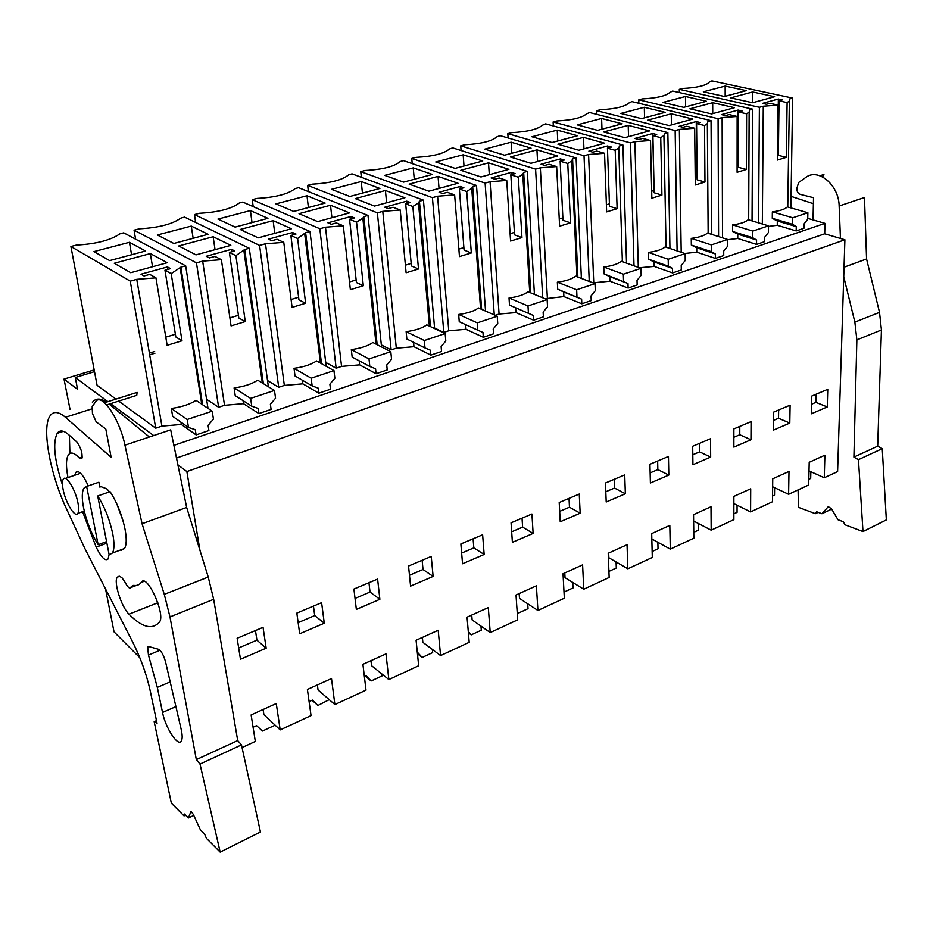 <?xml version="1.0" encoding="UTF-8"?>
<svg xmlns="http://www.w3.org/2000/svg" width="933" height="933" viewBox="0 0 933 933"><rect width="100%" height="100%" fill="white"/><g stroke="black" fill="none" stroke-linecap="round" stroke-linejoin="round"><path stroke-width="1.4" d="M105.546 588.968L114.024 631.839L139.822 657.718M177.888 464.821L186.868 471.573L199.93 550.248M70.022 409.4L64.015 379.09L77.567 389.294L75.281 377.515L107.89 401.656M110.607 403.674L153.665 435.559M809.016 470.885L824.271 477.766L837.601 471.597L844.901 239.769L186.868 471.573M772.652 486.769L788.607 494.292L808.689 484.985L809.203 462.301L824.9 455.199L824.271 477.766M733.874 503.622L750.587 511.914L772.477 501.767L772.746 478.804L788.991 471.445L788.607 494.292M693.627 521.022L711.179 530.177L733.874 519.658L733.874 496.403L750.703 488.775L750.587 511.914M651.817 538.959L670.291 549.129L693.837 538.213L693.546 514.654L711.004 506.747L711.179 530.177M608.678 553.071L608.864 557.747L627.839 568.792L652.295 557.467L651.689 533.606L669.824 525.396L670.291 549.129M564.78 572.944L565.025 577.679L583.755 589.224L609.156 577.457L608.211 553.281L627.046 544.755L627.839 568.792M519.168 593.598L519.483 598.391L537.921 610.474L564.337 598.228L563.019 573.748L582.6 564.873L583.755 589.224M471.725 615.069L472.133 619.932L490.233 632.562L517.722 619.827L516.007 595.021L536.393 585.796L537.921 610.474M422.369 637.414L422.859 642.336L440.586 655.572L469.206 642.312L467.071 617.18L488.297 607.57L490.233 632.562M370.961 660.681L371.544 665.672L388.851 679.551L418.672 665.73L416.083 640.26L438.195 630.253L440.586 655.572M317.372 684.939L318.06 689.988L334.889 704.555L366.004 690.14L362.914 664.331L385.982 653.881L388.851 679.551M263.106 709.512L263.887 714.631L280.203 729.898L311.039 715.611L307.412 689.452L331.495 678.548L334.889 704.555M242.055 747.578L255.327 741.432L251.129 714.935L276.261 703.552L280.203 729.898M266.173 648.19L240.469 659.246L237.134 638.277L263.048 627.349L266.173 648.19L256.925 640.155L238.673 647.922M296.834 613.109L299.691 633.775L324.276 623.209L321.605 602.671L296.834 613.109M379.871 599.301L377.608 579.066L353.91 589.05L356.348 609.424L379.871 599.301L370.028 592.047L368.955 582.705M431.233 556.453L408.537 566.028L410.578 586.111L433.122 576.419L431.233 556.453M484.157 554.47L482.629 534.796L460.867 543.962L462.546 563.765L484.157 554.47L473.836 547.881L473.101 538.808M625.355 493.767L624.725 474.897L605.459 483.014L606.205 502.001L625.355 493.767L614.52 488.041L614.194 479.34M580.163 513.197L560.232 521.769L559.205 502.514L579.253 494.058L580.163 513.197L569.468 507.202L559.683 511.366M511.051 522.818L512.392 542.33L533.128 533.419L531.927 514.013L511.051 522.818M750.96 439.77L751.053 421.646L733.874 428.888L733.874 447.117L750.96 439.77L739.776 434.755L739.787 426.393M710.538 438.732L692.694 446.242L692.927 464.716L710.666 457.088L710.538 438.732M790.099 405.19L773.539 412.164L773.329 430.148L789.796 423.069L790.099 405.19M811.78 396.047L811.372 413.797L827.268 406.963L827.758 389.318L811.78 396.047M668.821 475.084L668.46 456.459L649.928 464.272L650.394 483.002L668.821 475.084L657.847 469.602L657.648 461.019M176.5 458.056L824.702 233.798L844.901 239.769M173.888 445.368L824.97 223.36L824.702 233.798M807.756 218.392L824.97 223.36M75.281 377.515L94.501 371.649M149.688 354.808L154.936 353.21M118.666 401.097L155.729 428.177L161.91 426.124L181.317 424.457L180.944 422.159M161.91 426.124L136.754 279.34L130.247 281.136L70.908 246.499L97.079 385.317L115.937 399.102M181.317 424.457L196.117 434.906L208.91 430.556L208.082 425.331L213.435 419.092L212.199 411.173L196.047 400.362C189.842 404.362 181.608 407.068 171.334 408.456L172.652 416.328L188.489 427.477L187.183 419.5L212.199 411.173M672.6 272.937L681.288 269.987L681.218 265.473L685.242 260.459L685.149 253.624L665.206 246.883C662.068 249.543 656.459 251.385 648.365 252.4L648.528 259.199L654.08 261.928L654.185 266.406L672.6 272.937L672.518 268.412L668.331 266.15L648.528 259.199M639.385 267.759L654.185 266.406M715.378 258.394L723.74 255.56L723.716 251.117L727.635 246.207L727.623 239.466L707.482 233.052C704.578 235.606 699.179 237.379 691.26 238.37L691.341 245.064L696.718 247.77L696.764 252.178L715.378 258.394L715.354 253.939L711.366 251.677L691.341 245.064M684.752 253.484L696.764 252.178M325.71 362.412L336.148 368.197L341.548 366.401L359.613 364.861L376.081 373.725L387.23 369.935L386.729 364.978L391.557 359.205L390.799 351.683L372.885 342.504C367.94 345.98 360.744 348.336 351.321 349.583L352.161 357.059L369.83 366.506L369.013 358.937L390.799 351.683M381.329 344.918L391.137 349.91L396.303 348.196L413.96 346.703L430.871 355.111L441.542 351.484L441.122 346.598L445.799 340.965L445.169 333.559L426.801 324.871C422.217 328.183 415.325 330.434 406.147 331.647L406.846 338.994L425.005 347.951L424.328 340.51L445.169 333.559M206.59 399.312L218.625 407.266L224.526 405.307L243.466 403.674L258.896 413.564L271.095 409.412L270.383 404.281L275.55 398.204L274.489 390.426L257.683 380.197C251.933 384.011 244.061 386.589 234.09 387.93L235.233 395.662L251.758 406.205L250.627 398.368L274.489 390.426M267.526 380.559L278.71 387.288L284.343 385.422L302.84 383.836L318.818 393.201L330.48 389.236L329.874 384.186L334.865 378.262L333.967 370.611L316.567 360.931C311.237 364.57 303.715 367.031 294.023 368.325L295.003 375.929L312.135 385.9L311.179 378.203L333.967 370.611M581.819 303.796L591.23 300.601L591.032 295.948L595.301 290.699L595.021 283.644L575.579 276.203C571.929 279.095 565.853 281.09 557.351 282.174L557.701 289.183L563.66 291.971L563.882 296.589L581.819 303.796L581.609 299.131L557.701 289.183M545.059 298.735L563.882 296.589M628.119 288.064L637.157 284.985L637.029 280.401L641.169 275.27L640.983 268.331L621.273 261.252C617.891 264.027 612.048 265.94 603.756 267.001L604.013 273.894L609.762 276.658L609.925 281.206L628.119 288.064L627.979 283.469L604.013 273.894M592.898 282.839L609.925 281.206M434.58 328.031L443.805 332.405L448.761 330.76L466.022 329.291L483.317 337.279L493.545 333.804L493.207 328.999L497.744 323.494L497.242 316.217L478.466 307.972C474.209 311.132 467.62 313.301 458.674 314.456L459.246 321.698L477.824 330.2L477.276 322.865L497.242 316.217M495.19 315.319L499.073 314.024L515.961 312.602L533.594 320.194L543.403 316.858L543.134 312.123L547.531 306.759L547.146 299.598L528.02 291.761C524.078 294.781 517.745 296.857 509.033 297.989L509.488 305.103L533.314 315.447L509.488 305.103M756.535 244.411L764.594 241.67L764.628 237.297L768.442 232.48L768.5 225.856L748.173 219.733C745.502 222.182 740.289 223.897 732.568 224.853L732.568 231.454L737.758 234.136L737.758 238.475L756.535 244.411L756.57 240.014L752.768 237.752L732.568 231.454M727.623 239.699L737.758 238.475M796.187 230.929L803.931 228.293L804.024 223.978L807.733 219.267L807.873 212.736L787.394 206.904C784.921 209.26 779.906 210.905 772.349 211.849L772.279 218.334L777.306 220.993L777.259 225.273L796.187 230.929L796.257 226.602L792.642 224.352L772.279 218.334M768.5 226.404L777.259 225.273M64.015 379.09L94.175 369.911M149.397 353.106L154.645 351.508M63.176 489.79C65.672 502.992 75.188 518.41 77.859 513.372C78.92 511.564 78.943 508.088 77.964 502.957C75.491 489.592 65.858 474.139 63.257 479.177C62.173 481.031 62.149 484.565 63.176 489.79M101.324 486.571L99.819 487.084L98.886 482.233L97.23 482.804M256.925 640.155L255.467 630.545M324.276 623.209L314.713 615.57L313.453 606.1M314.713 615.57L298.152 622.626M370.028 592.047L355.03 598.426M433.122 576.419L423.022 569.503L422.124 560.301M423.022 569.503L409.47 575.264M473.836 547.881L461.637 553.071M614.52 488.041L605.797 491.749M569.468 507.202L569.025 498.374M533.128 533.419L522.62 527.133L522.037 518.188M522.62 527.133L511.669 531.798M739.776 434.755L733.874 437.274M710.666 457.088L699.575 451.864L699.482 443.385M699.575 451.864L692.799 454.744M789.796 423.069L778.53 418.276L778.635 410.019M778.53 418.276L773.445 420.433M827.268 406.963L815.92 402.368L816.118 394.216M815.92 402.368L811.593 404.211M657.847 469.602L650.138 472.891M130.247 281.136L155.729 428.177M70.908 246.499L76.448 245.064C96.017 244.003 110.479 240.271 119.856 233.868L123.716 232.83L185.667 265.823L208.001 408.362M202.613 404.747L180.85 267.153L185.667 265.823M136.754 279.34L155.963 277.859L167.135 345.303L182.005 340.778L171.182 273.626L180.85 267.153M196.117 434.906L195.265 429.67L188.489 427.477M638.312 267.374L634.872 141.699L630.498 142.901L553.117 121.943L556.931 120.963C572.069 120.159 581.889 117.826 586.402 113.954L589.563 112.52L667.853 132.579L669.952 248.481M634.872 141.699L650.523 140.51L651.84 198.181L661.917 195.114L660.751 137.664L663.923 135.553L664.588 133.489L667.853 132.579M668.331 266.15L668.203 259.269L685.149 253.624M672.518 268.412L654.08 261.928M630.498 142.901L634.008 265.823M553.117 121.943L553.316 125.943M681.195 252.283L679.352 129.407L675.154 130.562L596.747 110.677L600.409 109.732C615.057 108.963 624.504 106.759 628.749 103.108L631.851 101.592L711.051 120.649L711.774 234.416M679.352 129.407L694.677 128.241L695.295 184.991L704.975 182.04L704.52 125.512L707.354 123.611L707.925 121.512L711.051 120.649M711.366 251.677L711.319 244.901L727.623 239.466M715.354 253.939L696.718 247.77M675.154 130.562L677.101 250.895M596.747 110.677L596.887 114.386M376.081 373.725L375.556 368.745L369.83 366.506M359.613 364.861L359.158 360.803M377.154 344.697L363.8 216.608L367.987 215.441L298.56 187.673L295.166 188.583C288.204 194.111 275.515 197.388 257.1 198.402L252.248 199.662L319.821 228.748L325.477 227.197L343.321 225.821L336.381 222.917L331.402 224.293L327.915 222.824L350.948 216.491L354.47 217.925L349.56 219.278L356.546 222.147L362.844 218.147L363.8 216.608M343.321 225.821L350.365 289.685L363.322 285.743L356.546 222.147M341.548 366.401L325.477 227.197M319.821 228.748L336.148 368.197M252.248 199.662L253.193 206.636M367.987 215.441L381.539 346.936M430.871 355.111L430.428 350.213L425.005 347.951M413.96 346.703L413.541 342.294M430.486 326.608L419.43 201.236L423.43 200.129L352.044 173.865L348.802 174.728C342.516 179.999 330.34 183.148 312.287 184.151L307.645 185.352L377.375 212.852L382.775 211.359L400.222 210.018L393.073 207.278L388.315 208.595L384.723 207.208L406.753 201.155L410.368 202.508L405.68 203.802L412.853 206.508L418.474 202.916L419.43 201.236M400.222 210.018L406.112 272.763L418.497 268.996L412.853 206.508M396.303 348.196L382.775 211.359M377.375 212.852L391.137 349.91M307.645 185.352L308.391 191.603M423.43 200.129L434.626 328.568M258.896 413.564L258.161 408.421L251.758 406.205M243.466 403.674L243.023 400.63M263.363 383.65L244.691 249.508L249.286 248.248L184.559 217.121L180.85 218.112C172.348 224.2 158.517 227.769 139.344 228.818L134.06 230.183L196.455 262.838L202.659 261.123L221.389 259.689L214.928 256.412L209.47 257.928L206.24 256.272L231.489 249.333L234.778 250.942L229.39 252.423L235.897 255.654L244.691 249.508M221.389 259.689L231.069 325.897L245.262 321.582L235.897 255.654M224.526 405.307L202.659 261.123M196.455 262.838L218.625 407.266M134.06 230.183L135.577 239.14M249.286 248.248L268.377 386.705M318.818 393.201L318.188 388.128L312.135 385.9M302.84 383.836L302.374 380.221M321.5 363.672L305.616 232.679L310.001 231.466L242.778 202.076L239.245 203.032C231.536 208.829 218.287 212.246 199.51 213.284L194.449 214.59L259.584 245.402L265.497 243.77L283.772 242.358L277.054 239.28L271.841 240.714L268.482 239.163L292.577 232.539L295.994 234.055L290.863 235.478L297.615 238.51L305.616 232.679M283.772 242.358L292.087 307.377L305.627 303.26L297.615 238.51M284.343 385.422L265.497 243.77M259.584 245.402L278.71 387.288M194.449 214.59L195.638 222.451M310.001 231.466L326.177 366.272M577.865 277.078L572.582 158.913L576.116 157.934L500.076 135.623L496.834 136.871C491.749 141.245 481.078 143.869 464.844 144.755L460.727 145.816L535.6 169.13L540.347 167.812L556.663 166.575L549.047 164.255L544.86 165.409L541.035 164.243L560.418 158.913L564.267 160.056L560.138 161.199L567.777 163.485L571.742 160.884L572.582 158.913M556.663 166.575L559.602 226.183L570.506 222.859L567.777 163.485M547.356 297.977L540.347 167.812M576.967 296.857L576.652 289.766L595.021 283.644M581.609 299.131L563.66 291.971M535.6 169.13L542.691 297.767M460.727 145.816L461.089 150.516M576.116 157.934L581.376 278.419M615.209 150.306L618.754 147.974L619.512 145.945L622.906 145L545.665 123.856L542.458 125.209C537.676 129.314 527.448 131.786 511.774 132.626L507.82 133.652L584.023 155.753L588.583 154.493L604.549 153.28L596.805 151.076L592.793 152.184L588.898 151.076L607.511 145.968L611.43 147.052L607.453 148.149L615.209 150.306L617.121 208.712L606.648 211.896L604.549 153.28M593.738 282.559L588.583 154.493M623.559 281.195L623.349 274.209L640.983 268.331M627.979 283.469L609.762 276.658M584.023 155.753L589.248 281.428M507.82 133.652L508.088 137.979M622.906 145L626.521 263.141M483.317 337.279L482.967 332.463L477.824 330.2M466.022 329.291L465.66 324.626M481.638 309.359L472.669 186.518L476.506 185.457L403.371 160.604L400.152 161.561C394.367 166.541 382.728 169.514 365.223 170.482L360.756 171.637L432.422 197.644L437.589 196.21L454.639 194.915L447.315 192.315L442.755 193.574L439.081 192.268L460.167 186.472L463.876 187.743L459.386 188.991L466.733 191.545L471.725 188.326L472.669 186.518M454.639 194.915L459.456 256.575L471.328 252.96L466.733 191.545M448.761 330.76L437.589 196.21M432.422 197.644L443.805 332.405M360.756 171.637L361.351 177.282M476.506 185.457L485.545 311.074M528.428 313.185L527.996 305.966L547.146 299.598M533.594 320.194L533.314 315.447M515.961 312.602L515.669 307.913M530.725 292.869L523.67 172.43L527.355 171.404L452.68 147.869L449.438 148.977C444.015 153.642 432.877 156.441 416.025 157.362L411.745 158.458L485.113 183.078L490.07 181.713L506.736 180.442L499.26 177.993L494.887 179.194L491.131 177.958L511.342 172.395L515.133 173.608L510.817 174.798L518.328 177.212L522.772 174.331L523.67 172.43M506.736 180.442L510.573 241.052L521.955 237.6L518.328 177.212M499.073 314.024L490.07 181.713M485.113 183.078L494.268 314.911M411.745 158.458L412.211 163.602M527.355 171.404L534.422 294.385M722.515 237.845L722.119 117.593L737.14 116.45L737.093 172.302L746.412 169.468L746.61 113.814L749.141 112.1L749.607 109.989L752.628 109.161L672.623 91.061L669.591 92.647C665.579 96.076 656.482 98.163 642.312 98.91L638.778 99.831L638.86 103.283M752.628 109.161L752.045 220.899M752.768 237.752L752.803 231.081L768.5 225.856M756.57 240.014L737.758 234.136M638.778 99.831L718.083 118.701L722.119 117.593M718.083 118.701L718.585 236.597M762.331 223.99L763.276 106.222L778.005 105.102L777.341 160.091L786.321 157.35L787.114 102.572L789.376 101.021L789.738 98.91L792.642 98.105L711.949 80.903L709.57 81.544L709.01 82.536C705.208 85.778 696.45 87.76 682.711 88.483L679.294 89.358L679.341 92.589M792.642 98.105L790.881 207.896M792.642 224.352L792.747 217.774L807.873 212.736M796.257 226.602L777.306 220.993M679.294 89.358L759.38 107.295L763.276 106.222M759.38 107.295L758.576 222.87M97.708 495.994L109.161 554.855L112.38 553.036C114.351 549.63 114.479 543.274 112.765 533.956C109.744 519.681 104.729 507.027 97.708 495.994L110.071 491.668C117.115 502.642 122.13 515.238 125.08 529.454C126.748 538.738 126.561 545.094 124.532 548.511L112.38 553.036M121.255 550.353L124.532 548.511M86.641 486.455L83.912 488.192C81.847 491.761 81.742 498.35 83.597 507.972C86.559 521.687 91.411 533.933 98.14 544.72L86.641 486.455L98.886 482.233M98.14 544.72L106.584 541.63M155.963 277.859L149.793 274.384L144.055 275.97L140.976 274.209L167.45 266.931L170.599 268.646L164.954 270.197L171.182 273.626M114.269 263.269L150.341 253.589L167.264 262.721L130.725 272.704L114.269 263.269M129.442 242.3L145.571 251L109.627 260.599L93.953 251.607L129.442 242.3L131.576 254.744M164.954 270.197L175.836 336.976L182.005 340.778M165.782 337.14L175.392 334.259M187.183 419.5L171.334 408.456M650.523 140.51L642.674 138.434L638.813 139.495L634.872 138.446L652.75 133.524L656.715 134.562L652.902 135.612L660.751 137.664M603.639 131.961L628.201 125.36L649.578 130.888L624.853 137.641L603.639 131.961M601.598 118.479L622.148 123.797L597.621 130.34L577.224 124.87L601.598 118.479L601.983 129.174M652.902 135.612L654.173 192.781L661.917 195.114M651.677 191.183L654.126 190.507M668.203 259.269L648.365 252.4M694.677 128.241L686.746 126.27L683.038 127.296L679.049 126.305L696.24 121.57L700.251 122.55L696.578 123.564L704.52 125.512M647.595 120.159L671.247 113.814L692.869 119.062L669.089 125.558L647.595 120.159M644.306 107.283L665.112 112.333L641.507 118.631L620.842 113.441L644.306 107.283L644.563 117.815M696.578 123.564L697.161 179.824L704.975 182.04M695.213 178.098L697.138 177.713M711.319 244.901L691.26 238.37M369.013 358.937L351.321 349.583M299.026 213.692L330.504 205.248L349.467 212.911L317.675 221.611L299.026 213.692M306.992 195.732L325.139 203.079L293.755 211.453L275.935 203.884L306.992 195.732L308.403 207.546M349.56 219.278L356.418 282.536L363.322 285.743M349.513 281.953L356.138 279.958M424.328 340.51L406.147 331.647M355.286 198.589L385.422 190.507L404.922 197.761L374.506 206.076L355.286 198.589M361.234 181.515L379.906 188.454L349.852 196.478L331.46 189.317L361.234 181.515L362.436 193.119M405.68 203.802L411.406 265.963L418.497 268.996M405.389 265.17L411.173 263.433M250.627 398.368L234.09 387.93M178.704 245.974L213.144 236.737L230.824 245.344L195.977 254.872L178.704 245.974M191.265 226.089L208.141 234.3L173.83 243.466L157.35 234.976L191.265 226.089L193.143 238.312M229.39 252.423L238.813 317.99L245.262 321.582M229.903 317.885L238.428 315.319M311.179 378.203L294.023 368.325M240.224 229.471L273.136 220.643L291.493 228.76L258.231 237.857L240.224 229.471M250.394 210.578L267.946 218.345L235.139 227.092L217.96 219.08L250.394 210.578L252.027 222.59M290.863 235.478L298.945 299.866L305.627 303.26M291.073 299.505L298.607 297.242M510.351 156.989L536.942 149.851L557.712 155.998L530.912 163.322L510.351 156.989M511.121 142.213L531.064 148.114L504.52 155.193L484.787 149.117L511.121 142.213L511.809 153.245M560.138 161.199L562.984 220.27L570.506 222.859M559.24 218.952L562.867 217.856M576.652 289.766L557.351 282.174M557.922 144.218L583.475 137.361L604.561 143.192L578.833 150.225L557.922 144.218M557.234 130.119L577.492 135.717L551.998 142.516L531.915 136.754L557.234 130.119L557.759 140.976M607.453 148.149L609.494 206.251L617.121 208.712M606.392 204.782L609.401 203.884M623.349 274.209L603.756 267.001M477.276 322.865L458.674 314.456M409.155 184.139L438.044 176.384L458.021 183.241L428.888 191.207L409.155 184.139M413.237 167.882L432.387 174.448L403.581 182.133L384.688 175.369L413.237 167.882L414.264 179.288M459.386 188.991L464.074 250.091L471.328 252.96M458.873 249.099L463.876 247.595M527.996 305.966L509.033 297.989M460.809 170.284L488.507 162.843L508.905 169.339L480.973 176.967L460.809 170.284M463.165 154.785L482.734 161.012L455.094 168.383L435.758 161.969L463.165 154.785L464.004 166.004M510.817 174.798L514.549 234.871L521.955 237.6M510.106 233.705L514.398 232.422M737.14 116.45L729.14 114.584L725.559 115.564L721.536 114.619L738.073 110.071L742.12 111.004L738.598 111.972L746.61 113.814M689.919 108.799L712.684 102.7L734.516 107.668L711.634 113.931L689.919 108.799M685.463 96.496L706.491 101.289L683.749 107.353L662.85 102.42L685.463 96.496L685.603 106.863M738.598 111.972L738.528 167.357L746.412 169.468M737.105 165.526L738.528 165.386M752.803 231.081L732.568 224.853M778.005 105.102L769.923 103.33L766.494 104.274L762.424 103.376L778.355 99.003L782.437 99.878L779.032 100.822L787.114 102.572M730.667 97.872L752.604 91.982L774.623 96.705L752.581 102.735L730.667 97.872M725.151 86.093L746.353 90.641L724.451 96.496L703.342 91.807L725.151 86.093L725.174 96.297M779.032 100.822L778.367 155.344L786.321 157.35M777.422 153.409L778.39 153.502M792.747 217.774L772.349 211.849M167.45 266.931L167.858 269.404M150.341 253.589L152.534 266.745M652.75 133.524L654.021 190.472M628.201 125.36L628.527 136.638M696.24 121.57L696.823 177.62M671.247 113.814L671.433 124.917M350.948 216.491L351.193 218.835M330.504 205.248L331.915 217.716M406.753 201.155L406.963 203.452M385.422 190.507L386.612 202.764M231.489 249.333L231.827 251.758M213.144 236.737L215.045 249.659M292.577 232.539L292.88 234.918M273.136 220.643L274.78 233.332M560.418 158.913L560.523 161.094M536.942 149.851L537.571 161.502M607.511 145.968L607.593 148.114M583.475 137.361L583.941 148.825M460.167 186.472L460.342 188.723M438.044 176.384L439.035 188.431M511.342 172.395L511.482 174.623M488.507 162.843L489.312 174.693M738.073 110.071L738.015 165.246M712.684 102.7L712.742 113.628M778.355 99.003L777.702 153.327M752.604 91.982L752.546 102.723M191.195 811.617L193.294 814.369L200.548 830.113L204.665 834.23L206.403 838.3L220.165 852.097L200.012 764.069L196.327 759.614L169.981 616.935L164.278 594.368L142.061 523.751L124.952 445.181C119.552 418.544 101.172 391.93 95.551 401.89L92.169 406.648L92.46 413.576L96.192 421.879L105.802 429.005L111.132 457.298L65.438 417.284C58.674 411.535 53.589 410.998 50.195 415.663C41.775 426.743 49.204 470.127 64.785 505.173L84.658 548.126L132.404 641.496C140.696 657.998 146.656 674.536 150.283 691.131L157.047 723.308L154.178 721.675L171.357 803.185L184.046 815.897L185.585 815.162M190.822 811.792L188.408 817.984L184.431 814.008L184.046 815.897M109.558 491.843L106.712 488.775L101.009 486.676M123.156 521.29L116.987 504.298M121.85 577.574L119.132 576.186L117.22 577.212C113.429 581.947 121.395 606.951 128.964 614.194C142.003 627.431 152.137 630.102 159.38 622.194L159.625 621.856C165.538 614.136 147.052 573.585 141.536 581.994C139.53 584.851 136.918 585.959 133.687 585.353L131.355 586.402L130.772 587.592C129.477 588.851 127.623 587.149 125.209 582.484L121.85 577.574M88.273 485.895C82.955 474.326 78.769 469.847 75.69 472.448L74.803 475.247M82.57 511.716L96.169 547.123C101.312 557.584 105.312 561.514 108.158 558.914L109.091 554.47M157.315 687.376L148.464 655.059L147.647 646.942L149.117 646.627L158.143 649.181C160.989 650.429 163.45 654.616 165.526 661.742L181.177 729.326C182.436 734.982 182.506 738.854 181.375 740.965C178.273 747.461 165.421 727.833 162.529 712.462L157.315 687.376L170.191 681.883M62.488 485.043C54.371 459.911 52.621 442.674 57.228 433.309C59.77 429.81 63.584 430.265 68.657 434.673L76.693 441.845C80.996 447.747 82.71 453.368 81.847 458.709L79.282 458.01C74.395 452.738 70.768 451.689 68.401 454.872C65.986 458.861 65.846 466.43 67.981 477.568M154.178 721.675L156.499 720.661M188.408 817.984L193.772 815.395M220.165 852.097L260.447 832.003L241.472 744.896L200.012 764.069M196.327 759.614L237.705 740.58L241.472 744.896M237.705 740.58L213.657 599.313L208.234 577.037L186.658 507.447L170.692 429.856L124.952 445.181M142.061 523.751L186.658 507.447M137.093 392.396L104.543 402.718L137.104 392.385L136.754 395.347L106.735 404.899M149.373 437.006L109.173 404.129M106.525 402.088C100.437 398.006 95.726 398.088 92.402 402.333M143.612 581.189L141.536 581.994M69.905 453.473L69.38 435.314M253.076 727.25L256.563 725.652L262.43 731.04L274.302 725.582L274.092 724.183M309.103 701.616L312.415 700.1L317.92 705.476L329.221 699.657M317.92 705.476L312.019 700.275M364.348 676.332L365.946 675.597L371.124 680.962L382.04 675.935L381.807 673.906M371.124 680.962L365.048 676.005M417.284 652.097L422.183 657.45L432.667 652.61L432.352 649.426M422.183 657.45L417.471 653.858M468.284 631.431L471.223 634.848L481.288 630.218L480.962 626.09M471.223 634.848L468.401 632.854M517.15 611.663L518.351 613.133L528.031 608.678L527.716 603.779M518.351 613.133L517.209 612.375M563.999 592.105L573.014 587.953L572.734 582.425M608.922 571.404L616.305 568.01L616.083 561.958M652.144 551.496L658.022 548.779L657.87 542.295M693.767 532.323L698.246 530.247L698.176 523.39M733.874 513.838L737.058 512.369L737.058 505.208M772.547 496.018L774.518 495.12L774.6 487.679M808.818 479.305L810.695 478.442L810.859 471.713M798.077 489.907L798.461 507.33L815.395 513.686L818.194 512.345M853.905 457.112L877.696 446.161L881.428 329.979L879.527 312.38L854.861 322.107L856.867 339.892L853.905 457.112L858.453 459.666L862.99 531.565L844.96 524.789L843.432 521.792L838.009 519.763L831.221 508.322L827.979 507.004L821.938 513.745L816.667 511.774L815.395 513.686M854.861 322.107L843.735 276.693M840.446 238.451L839.152 205.995C838.954 184.979 818.043 167.555 805.669 177.515L798.636 182.506L796.864 188.338C796.77 191.382 797.902 193.388 800.222 194.356L813.529 197.703L813.028 219.92M841.636 343.461L841.986 332.323M838.814 432.912L838.557 440.994M821.938 513.745L831.665 509.08M862.99 531.565L886.35 519.914L882.256 448.668L858.453 459.666M877.696 446.161L882.256 448.668M879.527 312.38L866.57 258.966L864.483 197.504L839.152 205.995M844.038 267.2L866.57 258.966M823.897 174.494L819.944 175.742L823.921 174.483L822.544 176.862M813.389 203.709L791.067 196.338M169.981 616.935L213.657 599.313M208.234 577.037L164.278 594.368M65.438 417.284L91.842 408.876M157.817 602.753L128.964 614.194M135.367 585.516L130.947 587.23M144.137 581.306L141.21 582.437M106.887 543.181L96.169 547.123M148.464 655.059L159.975 650.289M162.529 712.462L175.917 706.608M79.282 458.01L82.291 457.007M827.886 507.097L828.796 506.666M856.867 339.892L881.428 329.979M84.273 511.109L77.859 513.372M80.623 473.276L65.38 478.454M201.75 404.176L180.186 268.039M666.069 247.175L663.923 135.553M708.147 233.262L707.354 123.611M376.034 344.114L362.844 218.147M429.378 326.084L418.474 202.916M262.348 383.031L243.886 250.662M320.392 363.065L304.718 234.043M576.956 276.728L571.742 160.884M622.369 261.648L618.754 147.974M480.565 308.893L471.725 188.326M529.722 292.461L522.772 174.331M748.686 219.896L749.141 112.1M787.767 207.009L789.376 101.021M119.657 576.279L117.22 577.212M136.3 585.457L130.772 587.592M133.944 585.399L131.355 586.402M78.15 471.62L75.69 472.448M148.755 646.487L147.647 646.942M63.386 431.326L57.228 433.309M828.656 506.689L827.979 507.004"/></g></svg>

